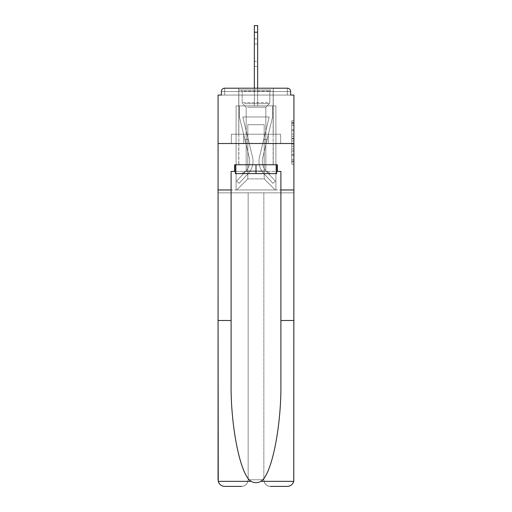 <?xml version="1.0" encoding="UTF-8"?>
<svg xmlns="http://www.w3.org/2000/svg" width="512" height="512" viewBox="0 0 512 512"><rect width="100%" height="100%" fill="white"/><g stroke="black" fill="none" stroke-linecap="round" stroke-linejoin="round"><path stroke-width="0.38" stroke-dasharray="2.56 1.92" d="M291.725 134.048L291.725 140.992L293.939 140.992L293.939 162.054L293.939 122.97L293.939 140.992L291.725 140.992L291.725 122.323L291.725 164.23L291.725 120.8L291.725 161.19L293.939 161.19L291.725 161.19L293.939 161.19L291.725 161.19L291.725 154.24L291.725 164.23L293.939 164.23L293.939 120.8L293.939 161.082L293.939 144.032L291.725 144.032L293.939 144.032L293.939 154.24L293.939 123.84L291.725 123.84L293.939 123.84L293.939 164.23L293.939 122.97L293.939 164.23L291.725 164.23L291.725 120.8L293.939 120.8L293.939 122.97L293.939 120.8L293.939 122.97L293.939 120.8L293.939 122.323L293.939 120.8L291.725 120.8L291.725 123.84L293.939 123.84L291.725 123.84L291.725 134.048L293.939 134.048M238.746 134.221L238.746 88.205L273.254 88.205L238.746 88.205L273.254 88.205L238.746 88.205L238.746 134.221L273.254 134.221L273.254 88.205L238.746 88.205L273.254 88.205L273.254 134.221L238.746 134.221M293.939 138.387L293.939 136.218L293.939 138.387L291.725 138.387L291.725 129.651L291.725 155.379L291.725 148.922L293.939 148.922L291.725 148.922L291.725 164.23L293.939 164.23L291.725 164.23L293.939 164.23L291.725 164.23L291.725 120.8L293.939 120.8L291.725 120.8L293.939 120.8L291.725 120.8L291.725 138.387L293.939 138.387M280.89 320.486L293.939 320.486L293.939 479.763L293.939 143.507L293.939 192.845L263.853 192.845L263.853 479.763L263.853 192.845L248.147 192.845L248.147 479.763A6.637 6.637 0 0 1 241.51 486.4A6.637 6.637 0 0 0 248.147 479.763C247.725 483.763 245.51 485.978 241.51 486.4L224.698 486.4A6.637 6.637 0 0 1 218.061 479.763A6.637 6.637 0 0 0 224.698 486.4C221.408 486.176 219.258 484.493 218.253 481.35L218.061 192.845L293.939 192.845L293.939 479.763A6.637 6.637 0 0 1 287.302 486.4A6.637 6.637 0 0 0 293.939 479.763L293.747 481.35C292.742 484.493 290.592 486.176 287.302 486.4L270.49 486.4A6.637 6.637 0 0 1 263.853 479.763A6.637 6.637 0 0 0 270.49 486.4C266.49 485.978 264.275 483.763 263.853 479.763L263.853 192.845L293.939 192.845L218.061 192.845L248.147 192.845L218.061 192.845L218.061 143.507L218.061 320.486L218.061 143.507L293.939 143.507L293.939 95.066L290.624 95.066L290.624 91.526L290.624 95.066L221.376 95.066L224.698 95.066L221.376 95.066L221.376 91.526L221.376 95.066L218.061 95.066L218.061 143.507L293.939 143.507L218.061 143.507L218.061 189.965L218.061 143.507L293.939 143.507L218.061 143.507L293.939 143.507L293.939 189.965L218.061 189.965L293.939 189.965L293.939 143.507L293.939 189.965L280.89 189.965L293.939 189.965L280.89 189.965L280.89 382.368C281.574 426.323 271.59 475.571 260.819 481.35C257.613 483.142 254.4 483.142 251.181 481.35C240.41 475.571 230.426 426.323 231.11 382.368L231.11 189.965L218.061 189.965L231.11 189.965L231.11 171.386L231.11 382.368L231.11 171.386L280.89 171.386L280.89 189.965M254.342 88.205L254.342 32.237L254.342 105.901L254.342 32.237L254.342 105.901L254.342 32.237L254.342 105.901L254.342 32.237L254.342 105.901L254.342 32.237L254.342 105.901L254.342 32.237L254.342 105.901L254.342 32.237L254.342 105.901L254.342 32.237L254.342 105.901L254.342 32.237L254.342 105.901L254.342 32.237L254.342 105.901L254.342 32.237L257.658 32.237L254.342 32.237L257.658 32.237L254.342 32.237L257.658 32.237L254.342 32.237L257.658 32.237L254.342 32.237L257.658 32.237L254.342 32.237L257.658 32.237L254.342 32.237L257.658 32.237L254.342 32.237L257.658 32.237L254.342 32.237L257.658 32.237L254.342 32.237L254.342 25.6L257.658 25.6L254.342 25.6L257.658 25.6L257.658 32.237L254.342 32.237L254.342 25.6L257.658 25.6L254.342 25.6L257.658 25.6L257.658 32.237L254.342 32.237L254.342 25.6L257.658 25.6L254.342 25.6L257.658 25.6L257.658 32.237L254.342 32.237L254.342 25.6L254.342 105.901L254.342 95.066L254.342 105.901L254.342 95.066L254.342 105.901L254.342 95.066L254.342 105.901L254.342 95.066L254.342 105.901L254.342 95.066L254.342 105.901L254.342 95.066L254.342 105.901L254.342 95.066L254.342 105.901L254.342 95.066L254.342 105.901L254.342 95.066L254.342 105.901L254.342 95.066L254.342 105.901L254.342 95.066L254.342 105.901L254.342 95.066L254.342 105.901L254.342 95.066L257.658 95.066L254.342 95.066L257.658 95.066L254.342 95.066L257.658 95.066L254.342 95.066L257.658 95.066L254.342 95.066L257.658 95.066L254.342 95.066L257.658 95.066L254.342 95.066L257.658 95.066L254.342 95.066L257.658 95.066L254.342 95.066L257.658 95.066L254.342 95.066L257.658 95.066L254.342 95.066L257.658 95.066L254.342 95.066L257.658 95.066L254.342 95.066L257.658 95.066L254.342 95.066L254.342 105.901L254.342 95.066L257.658 95.066L254.342 95.066L254.342 105.901L236.09 105.901L236.09 189.965L275.91 189.965L275.91 105.901L236.09 105.901L236.09 189.965L236.755 189.965L247.814 178.906L247.814 124.704L247.814 178.906L247.814 124.704L264.186 124.704L264.186 178.906L275.245 189.965L275.91 189.965L275.91 105.901L236.09 105.901L236.09 189.965L236.755 189.965L247.814 178.906L247.814 124.704L247.814 178.906L247.814 124.704L264.186 124.704L264.186 178.906L275.245 189.965L275.91 189.965L275.91 105.901L236.09 105.901L236.09 189.965L236.755 189.965L247.814 178.906L247.814 124.704L264.186 124.704L264.186 178.906L275.245 189.965L275.91 189.965L275.91 105.901L236.09 105.901L236.09 189.965L236.755 189.965L247.814 178.906L247.814 124.704L264.186 124.704L264.186 178.906L275.245 189.965L275.91 189.965L275.91 105.901L236.09 105.901L236.09 189.965L236.755 189.965L247.814 178.906L247.814 124.704L264.186 124.704L264.186 178.906L275.245 189.965L275.91 189.965L275.91 105.901L236.09 105.901L236.09 189.965L236.755 189.965L247.814 178.906L247.814 124.704L264.186 124.704L264.186 178.906L275.245 189.965L275.91 189.965L275.91 105.901L236.09 105.901L236.09 189.965L236.755 189.965L247.814 178.906L247.814 124.704L264.186 124.704L264.186 178.906L275.245 189.965L275.91 189.965L275.91 105.901L236.09 105.901L236.09 189.965L236.755 189.965L247.814 178.906L247.814 124.704L264.186 124.704L264.186 178.906L275.245 189.965L275.91 189.965L275.91 105.901L236.09 105.901L236.09 189.965L236.755 189.965L247.814 178.906L247.814 124.704L264.186 124.704L264.186 178.906L275.245 189.965L275.91 189.965L275.91 105.901L236.09 105.901L236.09 189.965L236.755 189.965L247.814 178.906L247.814 124.704L264.186 124.704L264.186 178.906L275.245 189.965L275.91 189.965L275.91 105.901L236.09 105.901L236.09 189.965L236.755 189.965L247.814 178.906L247.814 124.704L264.186 124.704L264.186 178.906L275.245 189.965L275.91 189.965L275.91 105.901L236.09 105.901L236.09 189.965L236.755 189.965L247.814 178.906L247.814 124.704L264.186 124.704L264.186 178.906L275.245 189.965L275.91 189.965L275.91 105.901L236.09 105.901L236.09 189.965L236.755 189.965L247.814 178.906L247.814 124.704L264.186 124.704L264.186 178.906L275.245 189.965L275.91 189.965L275.91 105.901L236.09 105.901L236.09 189.965L236.755 189.965L247.814 178.906L247.814 124.704L264.186 124.704L264.186 178.906L275.245 189.965L275.91 189.965L275.91 105.901L257.658 105.901L275.91 105.901L257.658 105.901L275.91 105.901L257.658 105.901L275.91 105.901L257.658 105.901L275.91 105.901L257.658 105.901L275.91 105.901L257.658 105.901L275.91 105.901L257.658 105.901L275.91 105.901L275.91 189.965L275.91 105.901L275.91 189.965L275.91 105.901L275.91 189.965L275.91 105.901L275.91 189.965L275.91 105.901L275.91 189.965L275.91 105.901L275.91 189.965L275.91 105.901L275.91 189.965L236.755 189.965L247.814 178.906L247.814 124.704L264.186 124.704L264.186 178.906L275.245 189.965L264.186 178.906L275.245 189.965L264.186 178.906L275.245 189.965L264.186 178.906L275.245 189.965L264.186 178.906L275.245 189.965L264.186 178.906L275.245 189.965L264.186 178.906L275.245 189.965L264.186 178.906L247.814 178.906L247.814 124.704L264.186 124.704L264.186 178.906L275.245 189.965L264.186 178.906L264.186 124.704L247.814 124.704L264.186 124.704L264.186 178.906L264.186 124.704L247.814 124.704L247.814 178.906L247.814 124.704L264.186 124.704L264.186 178.906L264.186 124.704L247.814 124.704L247.814 178.906L247.814 124.704L264.186 124.704L264.186 178.906L264.186 124.704L247.814 124.704L247.814 178.906L247.814 124.704L264.186 124.704L264.186 178.906L264.186 124.704L247.814 124.704L247.814 178.906L247.814 124.704L264.186 124.704L264.186 178.906L264.186 124.704L247.814 124.704L247.814 178.906L264.186 178.906L264.186 124.704L247.814 124.704L264.186 124.704L264.186 178.906L264.186 124.704L247.814 124.704L247.814 178.906L236.755 189.965L247.814 178.906L236.755 189.965L247.814 178.906L236.755 189.965L247.814 178.906L236.755 189.965L247.814 178.906L236.755 189.965L247.814 178.906L236.755 189.965L247.814 178.906L236.755 189.965L247.814 178.906L236.755 189.965L236.09 189.965L236.755 189.965L236.09 189.965L236.755 189.965L236.09 189.965L236.755 189.965L236.09 189.965L236.755 189.965L236.09 189.965L236.755 189.965L236.09 189.965L236.755 189.965L236.09 189.965L236.09 105.901L236.09 189.965L236.09 105.901L236.09 189.965L236.09 105.901L236.09 189.965L236.09 105.901L236.09 189.965L236.09 105.901L236.09 189.965L236.09 105.901L236.09 189.965L236.09 105.901L257.658 105.901L257.658 25.6L257.658 105.901L257.658 25.6L254.342 25.6L254.342 105.901L257.658 105.901L257.658 25.6L257.658 105.901L254.342 105.901L257.658 105.901L257.658 25.6L254.342 25.6L257.658 25.6L257.658 105.901L257.658 25.6L254.342 25.6L254.342 105.901L257.658 105.901L257.658 25.6L257.658 105.901L254.342 105.901L257.658 105.901L257.658 25.6L254.342 25.6L257.658 25.6L257.658 105.901L257.658 25.6L254.342 25.6L254.342 32.237L254.342 25.6L257.658 25.6L257.658 105.901L254.342 105.901L257.658 105.901L257.658 25.6L254.342 25.6L254.342 105.901L257.658 105.901L257.658 25.6L257.658 105.901L257.658 25.6L254.342 25.6L257.658 25.6L257.658 105.901L254.342 105.901L257.658 105.901L257.658 25.6L254.342 25.6L254.342 105.901L257.658 105.901L257.658 25.6L257.658 105.901L257.658 25.6L254.342 25.6L257.658 25.6L257.658 32.237L254.342 32.237L254.342 25.6L254.342 105.901L257.658 105.901L257.658 88.205M290.624 91.526L287.302 91.526L287.302 88.205L287.302 91.526L290.624 91.526L287.302 91.526L287.302 88.205L287.302 91.526L290.624 91.526L287.302 91.526L287.302 88.205L287.302 91.526L290.624 91.526L287.302 91.526L287.302 88.205L287.302 91.526L290.624 91.526L287.302 91.526L287.302 88.205L287.302 91.526L290.624 91.526L287.302 91.526L287.302 88.205L287.302 91.526L290.624 91.526L287.302 91.526L287.302 88.205L287.302 91.526L290.624 91.526L287.302 91.526L287.302 88.205L287.302 91.526L290.624 91.526L287.302 91.526L287.302 88.205L287.302 91.526L290.624 91.526L287.302 91.526L287.302 88.205L287.302 91.526L290.624 91.526L287.302 91.526L287.302 88.205L287.302 91.526L290.624 91.526L287.302 91.526L287.302 88.205L287.302 91.526L290.624 91.526L287.302 91.526L287.302 88.205L287.302 95.066L287.302 91.526L290.624 91.526L287.302 91.526L287.302 88.205L224.698 88.205L287.302 88.205L224.698 88.205L287.302 88.205L224.698 88.205L287.302 88.205L224.698 88.205L287.302 88.205L287.302 91.526L290.624 91.526A3.315 3.315 0 0 0 287.302 88.205A3.315 3.315 0 0 1 290.624 91.526A3.315 3.315 0 0 0 287.302 88.205A3.315 3.315 0 0 1 290.624 91.526A3.315 3.315 0 0 0 287.302 88.205A3.315 3.315 0 0 1 290.624 91.526A3.315 3.315 0 0 0 287.302 88.205A3.315 3.315 0 0 1 290.624 91.526A3.315 3.315 0 0 0 287.302 88.205A3.315 3.315 0 0 1 290.624 91.526A3.315 3.315 0 0 0 287.302 88.205A3.315 3.315 0 0 1 290.624 91.526L290.624 95.066L290.624 91.526A3.315 3.315 0 0 0 287.302 88.205L224.698 88.205L287.302 88.205A3.315 3.315 0 0 1 290.624 91.526A3.315 3.315 0 0 0 287.302 88.205L224.698 88.205L287.302 88.205A3.315 3.315 0 0 1 290.624 91.526A3.315 3.315 0 0 0 287.302 88.205L224.698 88.205A3.315 3.315 0 0 0 221.376 91.526A3.315 3.315 0 0 1 224.698 88.205A3.315 3.315 0 0 0 221.376 91.526L221.376 95.066L290.624 95.066L221.376 95.066L290.624 95.066L221.376 95.066L290.624 95.066L221.376 95.066L290.624 95.066L221.376 95.066L290.624 95.066L221.376 95.066L290.624 95.066L221.376 95.066L290.624 95.066L221.376 95.066L290.624 95.066L221.376 95.066L290.624 95.066L221.376 95.066L290.624 95.066L221.376 95.066L290.624 95.066L221.376 95.066L290.624 95.066L290.624 91.526A3.315 3.315 0 0 0 287.302 88.205L224.698 88.205A3.315 3.315 0 0 0 221.376 91.526A3.315 3.315 0 0 1 224.698 88.205A3.315 3.315 0 0 0 221.376 91.526L221.376 95.066L224.698 95.066L221.376 95.066L221.376 91.526A3.315 3.315 0 0 1 224.698 88.205A3.315 3.315 0 0 0 221.376 91.526L224.698 91.526L224.698 95.066L287.302 95.066L224.698 95.066L224.698 91.526L287.302 91.526L224.698 91.526L224.698 95.066L224.698 91.526L287.302 91.526L287.302 95.066L287.302 91.526L224.698 91.526L224.698 95.066L224.698 91.526L287.302 91.526L287.302 95.066L287.302 91.526L224.698 91.526L224.698 95.066L224.698 91.526L287.302 91.526L287.302 95.066L287.302 91.526L224.698 91.526L224.698 95.066L224.698 91.526L287.302 91.526L287.302 95.066L287.302 91.526L224.698 91.526L224.698 95.066L224.698 91.526L287.302 91.526L287.302 95.066L287.302 91.526L224.698 91.526L224.698 95.066L224.698 91.526L287.302 91.526L287.302 95.066L287.302 91.526L224.698 91.526L224.698 95.066L224.698 91.526L287.302 91.526L287.302 95.066L287.302 91.526L224.698 91.526L224.698 95.066L224.698 91.526L287.302 91.526L287.302 95.066L287.302 91.526L224.698 91.526L224.698 95.066L224.698 91.526L287.302 91.526L287.302 95.066L287.302 91.526L224.698 91.526L224.698 95.066L224.698 91.526L287.302 91.526L287.302 95.066L287.302 91.526L224.698 91.526L224.698 95.066L224.698 91.526L287.302 91.526L287.302 95.066L287.302 91.526L224.698 91.526L224.698 95.066L224.698 91.526L287.302 91.526L287.302 95.066L287.302 91.526L224.698 91.526L224.698 95.066L224.698 91.526L287.302 91.526L287.302 95.066L287.302 91.526L224.698 91.526L224.698 88.205A3.315 3.315 0 0 0 221.376 91.526L224.698 91.526L224.698 88.205A3.315 3.315 0 0 0 221.376 91.526L224.698 91.526L224.698 88.205A3.315 3.315 0 0 0 221.376 91.526L224.698 91.526L224.698 88.205A3.315 3.315 0 0 0 221.376 91.526L224.698 91.526L224.698 88.205A3.315 3.315 0 0 0 221.376 91.526L224.698 91.526L224.698 88.205A3.315 3.315 0 0 0 221.376 91.526L224.698 91.526L224.698 88.205A3.315 3.315 0 0 0 221.376 91.526L224.698 91.526L224.698 88.205A3.315 3.315 0 0 0 221.376 91.526L224.698 91.526L224.698 88.205A3.315 3.315 0 0 0 221.376 91.526L224.698 91.526L224.698 88.205A3.315 3.315 0 0 0 221.376 91.526L224.698 91.526L224.698 88.205L224.698 91.526L221.376 91.526L224.698 91.526L224.698 88.205L224.698 91.526L221.376 91.526L224.698 91.526L224.698 88.205L224.698 91.526L221.376 91.526L224.698 91.526L224.698 88.205L224.698 91.526L221.376 91.526L224.698 91.526L224.698 88.205L224.698 91.526L221.376 91.526L224.698 91.526L224.698 88.205L224.698 91.526L221.376 91.526L224.698 91.526L224.698 88.205L224.698 91.526L221.376 91.526L224.698 91.526L224.698 88.205L224.698 91.526L221.376 91.526L224.698 91.526L224.698 88.205L224.698 91.526L221.376 91.526M231.347 143.507L280.653 143.507L231.347 143.507L231.347 134.221L280.653 134.221L243.674 134.221L243.674 143.507L243.674 134.221L268.326 134.221L268.326 143.507L268.326 134.221L280.653 134.221L280.653 143.507L280.653 134.221L231.347 134.221L231.347 143.507M291.725 140.992L293.939 140.992L291.725 140.992M291.725 122.323L291.725 120.8L291.725 122.323L293.939 122.323L291.725 122.323M291.725 155.27L291.725 146.208L291.725 155.27L293.939 155.27L291.725 155.27M291.725 146.208L291.725 144.032L293.939 144.032L291.725 144.032L291.725 146.208L293.939 146.208L291.725 146.208M291.725 129.651L291.725 123.84L291.725 129.651L293.939 129.651L291.725 129.651M291.725 120.8L293.939 120.8L291.725 120.8L291.725 122.97L291.725 120.8L293.939 120.8M291.725 164.23L293.939 164.23L291.725 164.23L291.725 162.054L291.725 164.23M268.326 134.221L268.326 143.507L268.326 134.221M243.674 134.221L243.674 143.507L243.674 134.221M259.494 156.941A18.138 18.138 0 0 0 263.84 173.562L272.928 183.328L275.354 181.069L272.928 183.328L263.84 173.562L272.928 183.328L275.354 181.069L272.928 183.328L263.84 173.562L272.928 183.328L275.354 181.069L272.928 183.328L263.84 173.562L272.928 183.328L275.354 181.069L272.928 183.328L263.84 173.562L272.928 183.328L275.354 181.069L272.928 183.328L263.84 173.562L272.928 183.328L275.354 181.069L272.928 183.328L263.84 173.562L272.928 183.328L275.354 181.069L272.928 183.328L263.84 173.562L272.928 183.328L275.354 181.069L272.928 183.328L263.84 173.562L272.928 183.328L275.354 181.069L272.928 183.328L263.84 173.562L272.928 183.328L275.354 181.069L272.928 183.328L263.84 173.562L272.928 183.328L275.354 181.069L272.928 183.328L263.84 173.562L272.928 183.328L275.354 181.069L272.928 183.328L263.84 173.562L272.928 183.328L275.354 181.069L272.928 183.328L263.84 173.562L272.928 183.328L275.354 181.069L272.928 183.328L263.84 173.562L272.928 183.328L275.354 181.069L272.928 183.328L263.84 173.562L272.928 183.328L275.354 181.069L272.928 183.328L263.84 173.562L272.928 183.328L275.354 181.069L272.928 183.328L263.84 173.562L272.928 183.328L275.354 181.069L272.928 183.328L263.84 173.562L272.928 183.328L275.354 181.069L272.928 183.328L263.84 173.562L272.928 183.328L275.354 181.069L272.928 183.328L263.84 173.562L272.928 183.328L275.354 181.069L272.928 183.328L263.84 173.562L272.928 183.328L275.354 181.069L272.928 183.328L263.84 173.562L272.928 183.328L275.354 181.069L272.928 183.328L263.84 173.562L272.928 183.328L275.354 181.069L272.928 183.328L263.84 173.562L272.928 183.328L275.354 181.069L272.928 183.328L263.84 173.562L272.928 183.328L275.354 181.069L272.928 183.328L263.84 173.562L272.928 183.328L275.354 181.069L272.928 183.328L263.84 173.562L272.928 183.328L275.354 181.069L272.928 183.328L263.84 173.562A18.138 18.138 0 0 1 258.989 161.21A18.138 18.138 0 0 0 263.84 173.562A18.138 18.138 0 0 1 258.989 161.21A18.138 18.138 0 0 0 263.84 173.562A18.138 18.138 0 0 1 258.989 161.21A18.138 18.138 0 0 0 263.84 173.562A18.138 18.138 0 0 1 258.989 161.21A18.138 18.138 0 0 0 263.84 173.562A18.138 18.138 0 0 1 258.989 161.21A18.138 18.138 0 0 0 263.84 173.562A18.138 18.138 0 0 1 258.989 161.21A18.138 18.138 0 0 0 263.84 173.562A18.138 18.138 0 0 1 258.989 161.21A18.138 18.138 0 0 0 263.84 173.562A18.138 18.138 0 0 1 258.989 161.21A18.138 18.138 0 0 0 263.84 173.562A18.138 18.138 0 0 1 258.989 161.21A18.138 18.138 0 0 0 263.84 173.562A18.138 18.138 0 0 1 258.989 161.21A18.138 18.138 0 0 0 263.84 173.562A18.138 18.138 0 0 1 258.989 161.21A18.138 18.138 0 0 0 263.84 173.562A18.138 18.138 0 0 1 258.989 161.21A18.138 18.138 0 0 0 263.84 173.562A18.138 18.138 0 0 1 258.989 161.21A18.138 18.138 0 0 0 263.84 173.562A18.138 18.138 0 0 1 258.989 161.21A18.138 18.138 0 0 0 263.84 173.562A18.138 18.138 0 0 1 258.989 161.21A18.138 18.138 0 0 0 263.84 173.562A18.138 18.138 0 0 1 258.989 161.21A18.138 18.138 0 0 0 263.84 173.562A18.138 18.138 0 0 1 258.989 161.21A18.138 18.138 0 0 0 263.84 173.562A18.138 18.138 0 0 1 258.989 161.21A18.138 18.138 0 0 0 263.84 173.562A18.138 18.138 0 0 1 258.989 161.21A18.138 18.138 0 0 0 263.84 173.562A18.138 18.138 0 0 1 258.989 161.21A18.138 18.138 0 0 0 263.84 173.562A18.138 18.138 0 0 1 258.989 161.21A18.138 18.138 0 0 0 263.84 173.562A18.138 18.138 0 0 1 258.989 161.21A18.138 18.138 0 0 0 263.84 173.562A18.138 18.138 0 0 1 258.989 161.21A18.138 18.138 0 0 0 263.84 173.562A18.138 18.138 0 0 1 258.989 161.21A18.138 18.138 0 0 0 263.84 173.562A18.138 18.138 0 0 1 258.989 161.21A18.138 18.138 0 0 0 263.84 173.562A18.138 18.138 0 0 1 258.989 161.21A18.138 18.138 0 0 0 263.84 173.562A18.138 18.138 0 0 1 258.989 161.21A18.138 18.138 0 0 0 263.84 173.562A18.138 18.138 0 0 1 259.494 156.941A18.138 18.138 0 0 0 258.989 161.21A18.138 18.138 0 0 1 259.494 156.941A18.138 18.138 0 0 0 258.989 161.21A18.138 18.138 0 0 1 259.494 156.941A18.138 18.138 0 0 0 258.989 161.21A18.138 18.138 0 0 1 259.494 156.941A18.138 18.138 0 0 0 258.989 161.21A18.138 18.138 0 0 1 259.494 156.941A18.138 18.138 0 0 0 258.989 161.21A18.138 18.138 0 0 1 259.494 156.941A18.138 18.138 0 0 0 258.989 161.21A18.138 18.138 0 0 1 259.494 156.941A18.138 18.138 0 0 0 258.989 161.21A18.138 18.138 0 0 1 259.494 156.941A18.138 18.138 0 0 0 258.989 161.21A18.138 18.138 0 0 1 259.494 156.941A18.138 18.138 0 0 0 258.989 161.21A18.138 18.138 0 0 1 259.494 156.941A18.138 18.138 0 0 0 258.989 161.21A18.138 18.138 0 0 1 259.494 156.941A18.138 18.138 0 0 0 258.989 161.21A18.138 18.138 0 0 1 259.494 156.941A18.138 18.138 0 0 0 258.989 161.21A18.138 18.138 0 0 1 259.494 156.941A18.138 18.138 0 0 0 258.989 161.21A18.138 18.138 0 0 1 259.494 156.941A18.138 18.138 0 0 0 258.989 161.21A18.138 18.138 0 0 1 259.494 156.941A18.138 18.138 0 0 0 258.989 161.21A18.138 18.138 0 0 1 259.494 156.941A18.138 18.138 0 0 0 258.989 161.21A18.138 18.138 0 0 1 259.494 156.941A18.138 18.138 0 0 0 258.989 161.21A18.138 18.138 0 0 1 259.494 156.941A18.138 18.138 0 0 0 258.989 161.21A18.138 18.138 0 0 1 259.494 156.941A18.138 18.138 0 0 0 258.989 161.21A18.138 18.138 0 0 1 259.494 156.941A18.138 18.138 0 0 0 258.989 161.21A18.138 18.138 0 0 1 259.494 156.941A18.138 18.138 0 0 0 258.989 161.21A18.138 18.138 0 0 1 259.494 156.941A18.138 18.138 0 0 0 258.989 161.21A18.138 18.138 0 0 1 259.494 156.941A18.138 18.138 0 0 0 258.989 161.21A18.138 18.138 0 0 1 259.494 156.941A18.138 18.138 0 0 0 258.989 161.21A18.138 18.138 0 0 1 259.494 156.941A18.138 18.138 0 0 0 258.989 161.21A18.138 18.138 0 0 1 259.494 156.941A18.138 18.138 0 0 0 258.989 161.21A18.138 18.138 0 0 1 259.494 156.941A18.138 18.138 0 0 0 258.989 161.21A18.138 18.138 0 0 1 259.494 156.941L269.178 116.966L259.494 156.941L263.821 139.085L267.046 139.866L262.72 157.722A14.822 14.822 0 0 0 266.272 171.302L275.354 181.069L266.272 171.302A14.822 14.822 0 0 1 262.304 161.21A14.822 14.822 0 0 0 266.272 171.302A14.822 14.822 0 0 1 262.304 161.21A14.822 14.822 0 0 0 266.272 171.302A14.822 14.822 0 0 1 262.304 161.21A14.822 14.822 0 0 0 266.272 171.302A14.822 14.822 0 0 1 262.304 161.21A14.822 14.822 0 0 0 266.272 171.302A14.822 14.822 0 0 1 262.304 161.21A14.822 14.822 0 0 0 266.272 171.302A14.822 14.822 0 0 1 262.304 161.21A14.822 14.822 0 0 0 266.272 171.302A14.822 14.822 0 0 1 262.304 161.21A14.822 14.822 0 0 0 266.272 171.302A14.822 14.822 0 0 1 262.304 161.21A14.822 14.822 0 0 0 266.272 171.302A14.822 14.822 0 0 1 262.304 161.21A14.822 14.822 0 0 0 266.272 171.302A14.822 14.822 0 0 1 262.304 161.21A14.822 14.822 0 0 0 266.272 171.302A14.822 14.822 0 0 1 262.304 161.21A14.822 14.822 0 0 0 266.272 171.302A14.822 14.822 0 0 1 262.304 161.21A14.822 14.822 0 0 0 266.272 171.302A14.822 14.822 0 0 1 262.304 161.21A14.822 14.822 0 0 0 266.272 171.302A14.822 14.822 0 0 1 262.304 161.21A14.822 14.822 0 0 0 266.272 171.302A14.822 14.822 0 0 1 262.304 161.21A14.822 14.822 0 0 0 266.272 171.302A14.822 14.822 0 0 1 262.304 161.21A14.822 14.822 0 0 0 266.272 171.302A14.822 14.822 0 0 1 262.304 161.21A14.822 14.822 0 0 0 266.272 171.302A14.822 14.822 0 0 1 262.304 161.21A14.822 14.822 0 0 0 266.272 171.302A14.822 14.822 0 0 1 262.304 161.21A14.822 14.822 0 0 0 266.272 171.302A14.822 14.822 0 0 1 262.304 161.21A14.822 14.822 0 0 0 266.272 171.302A14.822 14.822 0 0 1 262.304 161.21A14.822 14.822 0 0 0 266.272 171.302A14.822 14.822 0 0 1 262.304 161.21A14.822 14.822 0 0 0 266.272 171.302A14.822 14.822 0 0 1 262.304 161.21A14.822 14.822 0 0 0 266.272 171.302A14.822 14.822 0 0 1 262.304 161.21A14.822 14.822 0 0 0 266.272 171.302A14.822 14.822 0 0 1 262.304 161.21A14.822 14.822 0 0 0 266.272 171.302A14.822 14.822 0 0 1 262.304 161.21A14.822 14.822 0 0 0 266.272 171.302A14.822 14.822 0 0 1 262.304 161.21A14.822 14.822 0 0 0 266.272 171.302A14.822 14.822 0 0 1 262.72 157.722A14.822 14.822 0 0 0 262.304 161.21A14.822 14.822 0 0 1 262.72 157.722A14.822 14.822 0 0 0 262.304 161.21A14.822 14.822 0 0 1 262.72 157.722A14.822 14.822 0 0 0 262.304 161.21A14.822 14.822 0 0 1 262.72 157.722A14.822 14.822 0 0 0 262.304 161.21A14.822 14.822 0 0 1 262.72 157.722A14.822 14.822 0 0 0 262.304 161.21A14.822 14.822 0 0 1 262.72 157.722A14.822 14.822 0 0 0 262.304 161.21A14.822 14.822 0 0 1 262.72 157.722A14.822 14.822 0 0 0 262.304 161.21A14.822 14.822 0 0 1 262.72 157.722A14.822 14.822 0 0 0 262.304 161.21A14.822 14.822 0 0 1 262.72 157.722A14.822 14.822 0 0 0 262.304 161.21A14.822 14.822 0 0 1 262.72 157.722A14.822 14.822 0 0 0 262.304 161.21A14.822 14.822 0 0 1 262.72 157.722A14.822 14.822 0 0 0 262.304 161.21A14.822 14.822 0 0 1 262.72 157.722A14.822 14.822 0 0 0 262.304 161.21A14.822 14.822 0 0 1 262.72 157.722A14.822 14.822 0 0 0 262.304 161.21A14.822 14.822 0 0 1 262.72 157.722A14.822 14.822 0 0 0 262.304 161.21A14.822 14.822 0 0 1 262.72 157.722A14.822 14.822 0 0 0 262.304 161.21A14.822 14.822 0 0 1 262.72 157.722A14.822 14.822 0 0 0 262.304 161.21A14.822 14.822 0 0 1 262.72 157.722A14.822 14.822 0 0 0 262.304 161.21A14.822 14.822 0 0 1 262.72 157.722A14.822 14.822 0 0 0 262.304 161.21A14.822 14.822 0 0 1 262.72 157.722A14.822 14.822 0 0 0 262.304 161.21A14.822 14.822 0 0 1 262.72 157.722A14.822 14.822 0 0 0 262.304 161.21A14.822 14.822 0 0 1 262.72 157.722A14.822 14.822 0 0 0 262.304 161.21A14.822 14.822 0 0 1 262.72 157.722A14.822 14.822 0 0 0 262.304 161.21A14.822 14.822 0 0 1 262.72 157.722A14.822 14.822 0 0 0 262.304 161.21A14.822 14.822 0 0 1 262.72 157.722A14.822 14.822 0 0 0 262.304 161.21A14.822 14.822 0 0 1 262.72 157.722A14.822 14.822 0 0 0 262.304 161.21A14.822 14.822 0 0 1 262.72 157.722A14.822 14.822 0 0 0 262.304 161.21A14.822 14.822 0 0 1 262.72 157.722A14.822 14.822 0 0 0 262.304 161.21A14.822 14.822 0 0 1 262.72 157.722L272.589 116.966L262.72 157.722L272.589 116.966L272.589 105.901L239.411 105.901L272.589 105.901L239.411 105.901L272.589 105.901L239.411 105.901L272.589 105.901L239.411 105.901L272.589 105.901L239.411 105.901L272.589 105.901L239.411 105.901L272.589 105.901L239.411 105.901L272.589 105.901L239.411 105.901L272.589 105.901L239.411 105.901L272.589 105.901L239.411 105.901L272.589 105.901L239.411 105.901L272.589 105.901L239.411 105.901L272.589 105.901L239.411 105.901L272.589 105.901L239.411 105.901L272.589 105.901L272.589 116.966L262.72 157.722L272.589 116.966L272.589 105.901L272.589 116.966L262.72 157.722L272.589 116.966L272.589 105.901L272.589 116.966L262.72 157.722L272.589 116.966L272.589 105.901L272.589 116.966L262.72 157.722L272.589 116.966L272.589 105.901L272.589 116.966L262.72 157.722L272.589 116.966L272.589 105.901L272.589 116.966L262.72 157.722L272.589 116.966L272.589 105.901L272.589 116.966L262.72 157.722L272.589 116.966L272.589 105.901L272.589 116.966L262.72 157.722L272.589 116.966L272.589 105.901L272.589 116.966L262.72 157.722L272.589 116.966L272.589 105.901L272.589 116.966L262.72 157.722L272.589 116.966L272.589 105.901L272.589 116.966L262.72 157.722L272.589 116.966L272.589 105.901L272.589 116.966L262.72 157.722L272.589 116.966L272.589 105.901L272.589 116.966L262.72 157.722L267.046 139.866L263.821 139.085L259.494 156.941L269.178 116.966L242.822 116.966L252.506 156.941A18.138 18.138 0 0 1 248.16 173.562A18.138 18.138 0 0 0 252.506 156.941A18.138 18.138 0 0 1 248.16 173.562L239.072 183.328L248.16 173.562L239.072 183.328L236.646 181.069L239.072 183.328L236.646 181.069L239.072 183.328L248.16 173.562A18.138 18.138 0 0 0 252.506 156.941A18.138 18.138 0 0 1 248.16 173.562A18.138 18.138 0 0 0 252.506 156.941A18.138 18.138 0 0 1 248.16 173.562L239.072 183.328L248.16 173.562L239.072 183.328L236.646 181.069L239.072 183.328L236.646 181.069L239.072 183.328L248.16 173.562A18.138 18.138 0 0 0 252.506 156.941A18.138 18.138 0 0 1 248.16 173.562A18.138 18.138 0 0 0 252.506 156.941A18.138 18.138 0 0 1 248.16 173.562L239.072 183.328L248.16 173.562L239.072 183.328L236.646 181.069L239.072 183.328L236.646 181.069L239.072 183.328L248.16 173.562A18.138 18.138 0 0 0 252.506 156.941A18.138 18.138 0 0 1 248.16 173.562A18.138 18.138 0 0 0 252.506 156.941A18.138 18.138 0 0 1 248.16 173.562L239.072 183.328L248.16 173.562L239.072 183.328L236.646 181.069L239.072 183.328L236.646 181.069L239.072 183.328L248.16 173.562A18.138 18.138 0 0 0 252.506 156.941A18.138 18.138 0 0 1 248.16 173.562A18.138 18.138 0 0 0 252.506 156.941A18.138 18.138 0 0 1 248.16 173.562L239.072 183.328L248.16 173.562L239.072 183.328L236.646 181.069L239.072 183.328L236.646 181.069L239.072 183.328L248.16 173.562A18.138 18.138 0 0 0 252.506 156.941A18.138 18.138 0 0 1 248.16 173.562A18.138 18.138 0 0 0 252.506 156.941A18.138 18.138 0 0 1 248.16 173.562L239.072 183.328L248.16 173.562L239.072 183.328L236.646 181.069L239.072 183.328L236.646 181.069L239.072 183.328L248.16 173.562A18.138 18.138 0 0 0 252.506 156.941A18.138 18.138 0 0 1 248.16 173.562A18.138 18.138 0 0 0 252.506 156.941A18.138 18.138 0 0 1 248.16 173.562L239.072 183.328L248.16 173.562L239.072 183.328L236.646 181.069L239.072 183.328L236.646 181.069L239.072 183.328L248.16 173.562A18.138 18.138 0 0 0 252.506 156.941A18.138 18.138 0 0 1 248.16 173.562A18.138 18.138 0 0 0 252.506 156.941A18.138 18.138 0 0 1 248.16 173.562L239.072 183.328L248.16 173.562L239.072 183.328L236.646 181.069L239.072 183.328L236.646 181.069L239.072 183.328L248.16 173.562A18.138 18.138 0 0 0 252.506 156.941A18.138 18.138 0 0 1 248.16 173.562A18.138 18.138 0 0 0 252.506 156.941A18.138 18.138 0 0 1 248.16 173.562L239.072 183.328L248.16 173.562L239.072 183.328L236.646 181.069L239.072 183.328L236.646 181.069L239.072 183.328L248.16 173.562A18.138 18.138 0 0 0 252.506 156.941A18.138 18.138 0 0 1 248.16 173.562A18.138 18.138 0 0 0 252.506 156.941A18.138 18.138 0 0 1 248.16 173.562L239.072 183.328L248.16 173.562L239.072 183.328L236.646 181.069L239.072 183.328L236.646 181.069L239.072 183.328L248.16 173.562A18.138 18.138 0 0 0 252.506 156.941A18.138 18.138 0 0 1 248.16 173.562A18.138 18.138 0 0 0 252.506 156.941A18.138 18.138 0 0 1 248.16 173.562L239.072 183.328L248.16 173.562L239.072 183.328L236.646 181.069L239.072 183.328L236.646 181.069L239.072 183.328L248.16 173.562A18.138 18.138 0 0 0 252.506 156.941A18.138 18.138 0 0 1 248.16 173.562A18.138 18.138 0 0 0 252.506 156.941A18.138 18.138 0 0 1 248.16 173.562L239.072 183.328L248.16 173.562L239.072 183.328L236.646 181.069L239.072 183.328L236.646 181.069L239.072 183.328L248.16 173.562A18.138 18.138 0 0 0 252.506 156.941A18.138 18.138 0 0 1 248.16 173.562A18.138 18.138 0 0 0 252.506 156.941A18.138 18.138 0 0 1 248.16 173.562L239.072 183.328L248.16 173.562L239.072 183.328L236.646 181.069L239.072 183.328L236.646 181.069L239.072 183.328L248.16 173.562A18.138 18.138 0 0 0 252.506 156.941A18.138 18.138 0 0 1 248.16 173.562A18.138 18.138 0 0 0 252.506 156.941A18.138 18.138 0 0 1 248.16 173.562L239.072 183.328L248.16 173.562L239.072 183.328L236.646 181.069L239.072 183.328L236.646 181.069L239.072 183.328L248.16 173.562A18.138 18.138 0 0 0 252.506 156.941L242.822 116.966L269.178 116.966L259.494 156.941L263.821 139.085L267.046 139.866L263.821 139.085L259.494 156.941L269.178 116.966L242.822 116.966L252.506 156.941L248.179 139.085L244.954 139.866L249.28 157.722A14.822 14.822 0 0 1 245.728 171.302L236.646 181.069L245.728 171.302A14.822 14.822 0 0 0 249.28 157.722A14.822 14.822 0 0 1 245.728 171.302L236.646 181.069L245.728 171.302A14.822 14.822 0 0 0 249.28 157.722A14.822 14.822 0 0 1 245.728 171.302L236.646 181.069L245.728 171.302A14.822 14.822 0 0 0 249.28 157.722A14.822 14.822 0 0 1 245.728 171.302L236.646 181.069L245.728 171.302A14.822 14.822 0 0 0 249.28 157.722A14.822 14.822 0 0 1 245.728 171.302L236.646 181.069L245.728 171.302A14.822 14.822 0 0 0 249.28 157.722A14.822 14.822 0 0 1 245.728 171.302L236.646 181.069L245.728 171.302A14.822 14.822 0 0 0 249.28 157.722A14.822 14.822 0 0 1 245.728 171.302L236.646 181.069L245.728 171.302A14.822 14.822 0 0 0 249.28 157.722A14.822 14.822 0 0 1 245.728 171.302L236.646 181.069L245.728 171.302A14.822 14.822 0 0 0 249.28 157.722A14.822 14.822 0 0 1 245.728 171.302L236.646 181.069L245.728 171.302A14.822 14.822 0 0 0 249.28 157.722A14.822 14.822 0 0 1 245.728 171.302L236.646 181.069L245.728 171.302A14.822 14.822 0 0 0 249.28 157.722A14.822 14.822 0 0 1 245.728 171.302L236.646 181.069L245.728 171.302A14.822 14.822 0 0 0 249.28 157.722A14.822 14.822 0 0 1 245.728 171.302L236.646 181.069L245.728 171.302A14.822 14.822 0 0 0 249.28 157.722A14.822 14.822 0 0 1 245.728 171.302L236.646 181.069L245.728 171.302A14.822 14.822 0 0 0 249.28 157.722A14.822 14.822 0 0 1 245.728 171.302L236.646 181.069L245.728 171.302A14.822 14.822 0 0 0 249.28 157.722A14.822 14.822 0 0 1 245.728 171.302L236.646 181.069L245.728 171.302A14.822 14.822 0 0 0 249.28 157.722A14.822 14.822 0 0 1 245.728 171.302L236.646 181.069L245.728 171.302A14.822 14.822 0 0 0 249.28 157.722A14.822 14.822 0 0 1 245.728 171.302L236.646 181.069L245.728 171.302A14.822 14.822 0 0 0 249.28 157.722A14.822 14.822 0 0 1 245.728 171.302L236.646 181.069L245.728 171.302A14.822 14.822 0 0 0 249.28 157.722A14.822 14.822 0 0 1 245.728 171.302L236.646 181.069L245.728 171.302A14.822 14.822 0 0 0 249.28 157.722A14.822 14.822 0 0 1 245.728 171.302L236.646 181.069L245.728 171.302A14.822 14.822 0 0 0 249.28 157.722A14.822 14.822 0 0 1 245.728 171.302L236.646 181.069L245.728 171.302A14.822 14.822 0 0 0 249.28 157.722A14.822 14.822 0 0 1 245.728 171.302L236.646 181.069L245.728 171.302A14.822 14.822 0 0 0 249.28 157.722A14.822 14.822 0 0 1 245.728 171.302L236.646 181.069L245.728 171.302A14.822 14.822 0 0 0 249.28 157.722A14.822 14.822 0 0 1 245.728 171.302L236.646 181.069L245.728 171.302A14.822 14.822 0 0 0 249.28 157.722A14.822 14.822 0 0 1 245.728 171.302L236.646 181.069L245.728 171.302A14.822 14.822 0 0 0 249.28 157.722A14.822 14.822 0 0 1 245.728 171.302L236.646 181.069L245.728 171.302A14.822 14.822 0 0 0 249.28 157.722A14.822 14.822 0 0 1 245.728 171.302L236.646 181.069L245.728 171.302A14.822 14.822 0 0 0 249.28 157.722A14.822 14.822 0 0 1 245.728 171.302L236.646 181.069L245.728 171.302A14.822 14.822 0 0 0 249.28 157.722L239.411 116.966L249.28 157.722L239.411 116.966L239.411 105.901L239.411 116.966L249.28 157.722L239.411 116.966L239.411 105.901L239.411 116.966L249.28 157.722L239.411 116.966L239.411 105.901L239.411 116.966L249.28 157.722L239.411 116.966L239.411 105.901L239.411 116.966L249.28 157.722L239.411 116.966L239.411 105.901L239.411 116.966L249.28 157.722L239.411 116.966L239.411 105.901L239.411 116.966L249.28 157.722L239.411 116.966L239.411 105.901L239.411 116.966L249.28 157.722L239.411 116.966L239.411 105.901L239.411 116.966L249.28 157.722L239.411 116.966L239.411 105.901L239.411 116.966L249.28 157.722L239.411 116.966L239.411 105.901L239.411 116.966L249.28 157.722L239.411 116.966L239.411 105.901L239.411 116.966L249.28 157.722L239.411 116.966L239.411 105.901L239.411 116.966L249.28 157.722L244.954 139.866L248.179 139.085L252.506 156.941L242.822 116.966L269.178 116.966L259.494 156.941L263.821 139.085L267.046 139.866L263.821 139.085L259.494 156.941L269.178 116.966L242.822 116.966L252.506 156.941L248.179 139.085L244.954 139.866L248.179 139.085L252.506 156.941L242.822 116.966L269.178 116.966L259.494 156.941L263.821 139.085L267.046 139.866L263.821 139.085L259.494 156.941L269.178 116.966L242.822 116.966L252.506 156.941L248.179 139.085L244.954 139.866L248.179 139.085L252.506 156.941L242.822 116.966L269.178 116.966L259.494 156.941L263.821 139.085L267.046 139.866L263.821 139.085L259.494 156.941L269.178 116.966L242.822 116.966L252.506 156.941L248.179 139.085L244.954 139.866L248.179 139.085L252.506 156.941L242.822 116.966L269.178 116.966L259.494 156.941L263.821 139.085L267.046 139.866L263.821 139.085L259.494 156.941L269.178 116.966L242.822 116.966L252.506 156.941L248.179 139.085L244.954 139.866L248.179 139.085L252.506 156.941L242.822 116.966L269.178 116.966L259.494 156.941L263.821 139.085L267.046 139.866L263.821 139.085L259.494 156.941L269.178 116.966L242.822 116.966L252.506 156.941L248.179 139.085L244.954 139.866L248.179 139.085L252.506 156.941L242.822 116.966L269.178 116.966L259.494 156.941L263.821 139.085L267.046 139.866L263.821 139.085L259.494 156.941L269.178 116.966L242.822 116.966L252.506 156.941L248.179 139.085L244.954 139.866L248.179 139.085L252.506 156.941L242.822 116.966L269.178 116.966L259.494 156.941L263.821 139.085L267.046 139.866L263.821 139.085L259.494 156.941L269.178 116.966L242.822 116.966L252.506 156.941L248.179 139.085L244.954 139.866L248.179 139.085L252.506 156.941L242.822 116.966L269.178 116.966L259.494 156.941L263.821 139.085L267.046 139.866L263.821 139.085L259.494 156.941L269.178 116.966L242.822 116.966L252.506 156.941L248.179 139.085L244.954 139.866L248.179 139.085L252.506 156.941L242.822 116.966L269.178 116.966L259.494 156.941L263.821 139.085L267.046 139.866L263.821 139.085L259.494 156.941L269.178 116.966L242.822 116.966L252.506 156.941L248.179 139.085L244.954 139.866L248.179 139.085L252.506 156.941L242.822 116.966L269.178 116.966L259.494 156.941L263.821 139.085L267.046 139.866L263.821 139.085L259.494 156.941L269.178 116.966L242.822 116.966L252.506 156.941L248.179 139.085L244.954 139.866L248.179 139.085L252.506 156.941L242.822 116.966L269.178 116.966L259.494 156.941L263.821 139.085L267.046 139.866L263.821 139.085L259.494 156.941L269.178 116.966L242.822 116.966L252.506 156.941L248.179 139.085L244.954 139.866L248.179 139.085L252.506 156.941L242.822 116.966L269.178 116.966L259.494 156.941M254.342 61.325L254.342 38.874L254.342 66.528L254.342 38.874L254.342 66.528L254.342 38.874L254.342 66.528L254.342 38.874L254.342 66.528L254.342 38.874L254.342 66.528L254.342 38.874L254.342 66.528L254.342 38.874L254.342 66.528L254.342 38.874L254.342 66.528L254.342 38.874L254.342 66.528L254.342 38.874L254.342 66.528L254.342 38.874L254.342 66.528L254.342 38.874L254.342 66.528L254.342 38.874L254.342 61.325L257.658 61.325L257.658 66.528L257.658 38.874L257.658 66.528L257.658 38.874L257.658 66.528L257.658 38.874L257.658 66.528L257.658 38.874L257.658 66.528L257.658 38.874L257.658 66.528L257.658 38.874L257.658 66.528L257.658 38.874L257.658 66.528L257.658 38.874L257.658 66.528L257.658 38.874L257.658 66.528L257.658 38.874L257.658 66.528L257.658 38.874L257.658 66.528L257.658 38.874L257.658 66.528L257.658 38.874L257.658 66.528L257.658 38.874L257.658 61.325L254.342 61.325M268.934 89.978L241.069 89.978L268.934 89.978M244.026 91.078L269.824 91.078L244.026 91.078M268.454 173.594L241.619 173.594L268.454 173.594M264.525 170.976L246.157 170.976L264.525 170.976M247.475 107.232L265.843 107.232L247.475 107.232M270.848 89.978L238.854 89.978L270.848 89.978M270.848 164.749L238.854 164.749L270.848 164.749M235.315 164.749L276.685 164.749L235.315 164.749L235.315 173.594L276.685 173.594L235.315 173.594L235.315 164.749L256 164.749L256 173.594L235.315 173.594L235.315 164.749L256 164.749L256 173.594L276.685 173.594L276.685 164.749L276.685 173.594L276.685 164.749L256 164.749L276.685 164.749M235.315 171.386L256 171.386L256 164.749L277.35 164.749L277.35 171.386L234.65 171.386L234.65 164.749L277.35 164.749L256 164.749L256 173.594M273.254 143.507L273.254 164.749L238.746 164.749L273.254 164.749L238.746 164.749L273.254 164.749L273.254 143.507L238.746 143.507L238.746 164.749L238.746 143.507L273.254 143.507M293.939 320.486L293.939 189.965M234.65 171.386L234.65 164.749L234.65 171.386L231.11 171.386L280.89 171.386L277.35 171.386L277.35 164.749L277.35 171.386M218.061 189.965L231.11 189.965M218.061 479.763L218.061 320.486L231.11 320.486M241.51 486.4C245.51 485.978 247.725 483.763 248.147 479.763L248.147 192.845L248.147 479.763L248.147 192.845L263.853 192.845L263.853 479.763C264.275 483.763 266.49 485.978 270.49 486.4M280.89 171.386L280.89 382.368L280.89 171.386M256 164.749L256 171.386L276.685 171.386M254.342 25.6L257.658 25.6L254.342 25.6M239.411 116.966L239.411 105.901L239.411 116.966L249.28 157.722L239.411 116.966L239.411 105.901L239.411 116.966M248.179 139.085L244.954 139.866L248.179 139.085L252.506 156.941L242.822 116.966L252.506 156.941L248.179 139.085L244.954 139.866L248.179 139.085M254.342 44.07L254.342 38.874L254.342 44.07L257.658 44.07L254.342 44.07M269.178 116.966L242.822 116.966L269.178 116.966M272.589 116.966L272.589 105.901L272.589 116.966M263.821 139.085L267.046 139.866L263.821 139.085M291.725 154.24L293.939 154.24L291.725 154.24M291.725 150.982L293.939 150.982M291.725 130.79L293.939 130.79L291.725 130.79M291.725 122.97L293.939 122.97M291.725 162.054L293.939 162.054M291.725 159.667L293.939 159.667M291.725 125.363L293.939 125.363M291.725 138.822L293.939 138.822L291.725 138.822M291.725 151.091L293.939 151.091L291.725 151.091M291.725 155.379L293.939 155.379L291.725 155.379M291.725 136.218L293.939 136.218L291.725 136.218M267.974 102.605L242.176 102.605L267.974 102.605M244.416 103.699L269.37 103.699L244.416 103.699M293.747 481.35L260.819 481.35M251.181 481.35L218.253 481.35M248.147 479.763L263.853 479.763L248.147 479.763M254.342 32.237L257.658 32.237M291.725 161.082L293.939 161.082M291.725 161.19L293.939 161.19M291.725 123.84L293.939 123.84M254.342 66.528L257.658 66.528L254.342 66.528M254.342 38.874L257.658 38.874L254.342 38.874M269.824 91.078L270.931 89.978L269.824 91.078L269.824 102.605L269.37 103.699L265.843 107.232L265.843 170.976L270.381 173.594L265.843 170.976L265.843 107.232L269.37 103.699L269.824 102.605L269.824 91.078M238.854 89.978L238.854 164.749L238.854 89.978M273.146 89.978L273.146 164.749L273.146 89.978M242.176 102.605L242.176 91.078L241.069 89.978L242.176 91.078L242.176 102.605L242.63 103.699L246.157 107.232L246.157 170.976L241.619 173.594L246.157 170.976L246.157 107.232L242.63 103.699L242.176 102.605"/><path stroke-width="0.77" d="M270.49 486.4L287.302 486.4C290.592 486.176 292.742 484.493 293.747 481.35L293.939 95.066L290.624 95.066L290.624 91.526A3.315 3.315 0 0 0 287.302 88.205L224.698 88.205A3.315 3.315 0 0 0 221.376 91.526L221.376 95.066L218.061 95.066L218.061 143.507L293.939 143.507L218.061 143.507L218.061 189.965L231.11 189.965L231.11 382.368C230.426 426.323 240.41 475.571 251.181 481.35C254.387 483.142 257.6 483.142 260.819 481.35C271.59 475.571 281.574 426.323 280.89 382.368L280.89 171.386L277.35 171.386L277.35 164.749L234.65 164.749L234.65 171.386L235.315 171.386M287.302 88.205L273.254 88.205L287.302 88.205M238.746 88.205L224.698 88.205L238.746 88.205M290.624 95.066L290.624 91.526M221.376 91.526L221.376 95.066M235.315 164.749L235.315 173.594L276.685 173.594L276.685 164.749M256 164.749L256 173.594M231.11 320.486L218.061 320.486L218.253 481.35C219.258 484.493 221.408 486.176 224.698 486.4L241.51 486.4M218.061 479.763L218.061 189.965M293.939 189.965L280.89 189.965M234.65 171.386L231.11 171.386L231.11 189.965M293.939 320.486L280.89 320.486M276.685 171.386L277.35 171.386M254.342 32.237L254.342 25.6L257.658 25.6L257.658 32.237L254.342 32.237L254.342 88.205M257.658 32.237L257.658 88.205M218.253 481.35L251.181 481.35M260.819 481.35L293.747 481.35"/></g></svg>
